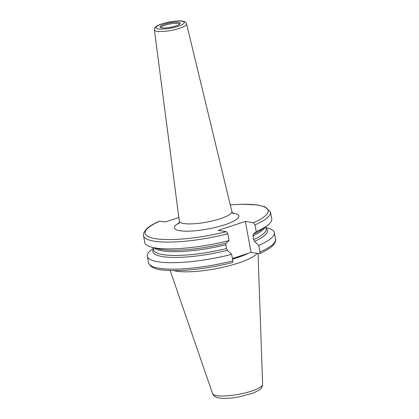 <?xml version="1.0" encoding="UTF-8"?>
<svg xmlns="http://www.w3.org/2000/svg" width="419" height="419" viewBox="0 0 419 419"><rect width="100%" height="100%" fill="white"/><g stroke="black" fill="none" stroke-linecap="round" stroke-linejoin="round"><path stroke-width="0.63" d="M164.484 24.171A10.266 2.252 -10.5 0 0 160.189 27.214A10.266 2.252 -10.5 0 0 170.554 27.282A10.266 2.252 -10.5 0 0 180.212 23.501A10.266 2.252 -10.5 0 0 175.278 22.197A10.266 2.252 -10.5 0 0 164.484 24.171M160.817 27.591A9.679 2.121 169.5 0 1 164.986 25.198A9.679 2.121 169.5 0 1 179.761 24.082M178.85 217.519L165.259 221.991L159.461 221.169C153.799 223.646 149.573 226.14 146.791 228.638L143.801 232.639L143.481 235.646A64.594 14.157 -10.5 0 0 227.842 233.797L226.318 231.66L218.184 230.371L245.325 221.436L253.458 222.725L254.977 224.856L256.234 231.634L253.254 234.211L252.945 235.839L253.647 239.605L254.543 241.386L258.795 245.445L259.995 251.919C260.136 253.102 259.869 253.694 259.193 253.684L251.06 252.395L232.425 258.533M245.325 221.436L251.06 252.395M259.995 251.919A64.594 14.157 -10.5 0 0 275.519 239.165C276.079 241.077 274.995 243.397 272.271 246.121C269.49 248.635 265.248 251.143 259.539 253.642L259.193 253.684M232.058 262.619C232.734 262.629 233.001 262.037 232.859 260.854L231.655 254.38L227.407 250.326L226.506 248.54L225.81 244.775L226.113 243.146L229.099 240.569L227.842 233.797M143.481 235.646L144.738 242.423A64.594 14.157 -10.5 0 0 151.919 247.241A64.594 14.157 -10.5 0 0 229.099 240.569M153.27 248.352L151.301 249.886A64.594 14.157 -10.5 0 0 147.299 256.234A64.594 14.157 -10.5 0 0 231.655 254.38M173.875 270.622A45.179 9.904 -10.5 0 0 238.432 263.032A45.179 9.904 -10.5 0 0 257.13 253.359M258.795 245.445A64.594 14.157 -10.5 0 0 274.319 232.692A64.594 14.157 -10.5 0 0 268.307 228.203L265.918 227.475M256.234 231.634A64.594 14.157 -10.5 0 0 266.783 225.951A64.594 14.157 -10.5 0 0 271.758 218.88L270.501 212.108A64.594 14.157 -10.5 0 1 254.977 224.856M158.466 28.916A14.335 3.143 169.5 0 1 169.14 22.06A14.335 3.143 169.5 0 1 182.831 24.229A14.335 3.143 169.5 0 1 158.466 28.916M157.151 31.31A16.362 3.588 -10.5 0 0 179.51 28.345A16.362 3.588 -10.5 0 0 186.57 23.893C186.947 24.061 185.402 21.4 183.229 21.301C181.003 20.641 176.504 20.84 169.737 21.903C162.677 23.412 158.298 24.852 156.596 26.229C155.245 26.879 154.511 28.089 154.391 29.859A16.362 3.588 -10.5 0 0 157.151 31.31M186.57 23.893L231.854 211.448A26.711 5.856 169.5 0 1 220.336 218.713A26.711 5.856 169.5 0 1 193.615 223.788A26.711 5.856 169.5 0 1 179.327 221.18C179.39 222.379 179.18 223.306 178.704 223.961L178.709 223.961M179.212 222.898A32.802 7.191 -10.5 0 0 185.936 231.178A32.802 7.191 -10.5 0 0 228.276 223.537A32.802 7.191 -10.5 0 0 233.367 213.124A32.802 7.191 -10.5 0 0 232.576 213.009M159.807 221.127A62.557 13.712 -10.5 0 0 155.643 238.715A62.557 13.712 -10.5 0 0 226.318 231.66M253.458 222.725A62.557 13.712 -10.5 0 0 230.272 204.896M151.919 247.241L157.926 248.781A58.372 12.795 -10.5 0 0 226.113 243.146M153.852 247.739A57.283 12.554 -10.5 0 0 225.81 244.775M153.118 247.55L153.527 249.729A57.283 12.554 -10.5 0 0 226.506 248.54M153.406 249.08A58.299 12.78 -10.5 0 0 227.407 250.326M232.315 262.608C212.512 267.505 193.95 270.166 176.635 270.601C162.017 270.349 151.568 270.224 148.499 262.708A64.594 14.157 -10.5 0 0 232.859 260.854M232.535 259.125A45.179 9.904 -10.5 0 0 237.432 257.612A45.179 9.904 -10.5 0 0 248.483 253.244M251.604 391.068A25.454 5.578 -10.5 0 0 262.613 384.391C262.362 387.046 261.184 388.968 259.073 390.152L252.971 393.163L239.024 396.908C231.042 398.359 224.49 398.741 219.362 398.05C215.733 397.516 213.475 396.055 212.585 393.661A25.454 5.578 -10.5 0 0 216.822 395.677A25.454 5.578 -10.5 0 0 251.604 391.068M254.543 241.386A58.299 12.78 -10.5 0 0 266.055 228.203M253.647 239.605A57.283 12.554 -10.5 0 0 266.175 228.847L265.772 226.669M252.945 235.839A57.283 12.554 -10.5 0 0 265.154 227.108M253.254 234.211A58.372 12.795 -10.5 0 0 261.728 229.544L266.783 225.951M154.391 29.859L179.327 221.18M231.854 211.448C232.226 212.585 232.749 213.376 233.43 213.821M148.499 262.708L147.299 256.234M262.613 384.391L258.057 253.505M212.585 393.661L170.187 270.559M275.519 239.165L274.319 232.692M230.261 204.839L242.365 204.21L257.449 204.954L264.934 206.756L270.501 212.108"/></g></svg>
